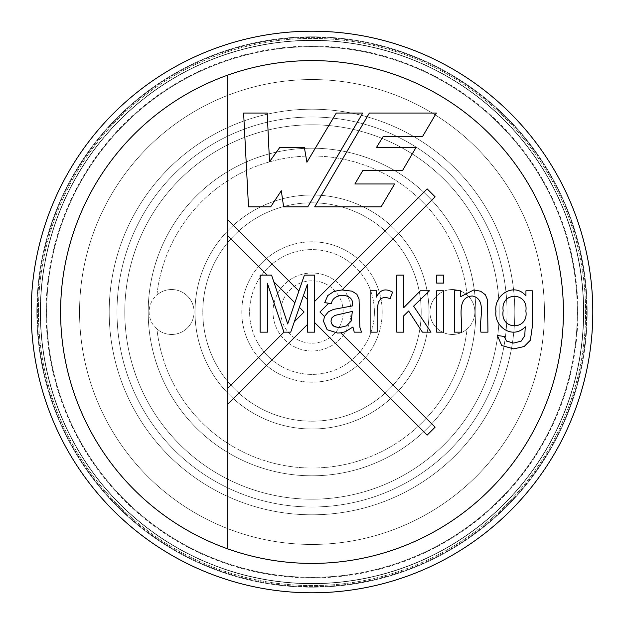 <?xml version="1.0" encoding="UTF-8"?>
<svg xmlns="http://www.w3.org/2000/svg" width="624" height="624" viewBox="0 0 624 624"><rect width="100%" height="100%" fill="white"/><g stroke="black" fill="none" stroke-linecap="round" stroke-linejoin="round"><path stroke-width="0.47" stroke-dasharray="3.12 2.34" d="M467.072 294.988A156 156 0 0 0 156.928 294.988A22.464 22.464 0 0 0 156.928 329.012A156 156 0 0 0 467.072 329.012A22.464 22.464 0 0 0 467.072 294.988A156 156 0 0 0 156.928 294.988A22.464 22.464 0 0 1 194.064 312A22.464 22.464 0 0 0 160.368 292.547A22.464 22.464 0 0 0 160.368 331.453A22.464 22.464 0 0 0 194.064 312A22.464 22.464 0 0 1 156.928 329.012A156 156 0 0 0 467.072 329.012A22.464 22.464 0 0 1 436.129 327.491A22.464 22.464 0 0 1 436.129 296.509A22.464 22.464 0 0 1 467.072 294.988M475.8 312A163.8 163.8 0 0 0 230.1 170.141A163.8 163.8 0 0 0 230.1 453.859A163.8 163.8 0 0 0 475.8 312A163.8 163.8 0 0 0 230.1 170.141A163.8 163.8 0 0 0 230.1 453.859A163.8 163.8 0 0 0 475.8 312M499.2 312A187.2 187.2 0 0 0 218.4 149.877A187.2 187.2 0 0 0 218.4 474.123A187.2 187.2 0 0 0 499.2 312A187.2 187.2 0 0 0 218.4 149.877A187.2 187.2 0 0 0 218.4 474.123A187.2 187.2 0 0 0 499.2 312M429 312A117 117 0 0 0 253.5 210.678A117 117 0 0 0 253.5 413.322A117 117 0 0 0 429 312A117 117 0 0 0 253.5 210.678A117 117 0 0 0 253.5 413.322A117 117 0 0 0 429 312M382.2 312A70.2 70.2 0 0 0 276.9 251.207A70.2 70.2 0 0 0 276.9 372.793A70.2 70.2 0 0 0 382.2 312A70.2 70.2 0 0 0 276.9 251.207A70.2 70.2 0 0 0 276.9 372.793A70.2 70.2 0 0 0 382.2 312M421.2 312A109.2 109.2 0 0 0 257.4 217.433A109.2 109.2 0 0 0 257.4 406.567A109.2 109.2 0 0 0 421.2 312A109.2 109.2 0 0 0 257.4 217.433A109.2 109.2 0 0 0 257.4 406.567A109.2 109.2 0 0 0 421.2 312M351 312A39 39 0 0 0 292.5 278.226A39 39 0 0 0 292.5 345.774A39 39 0 0 0 351 312A39 39 0 0 0 292.5 278.226A39 39 0 0 0 292.5 345.774A39 39 0 0 0 351 312M374.4 312A62.4 62.4 0 0 0 280.8 257.962A62.4 62.4 0 0 0 280.8 366.038A62.4 62.4 0 0 0 374.4 312A62.4 62.4 0 0 0 280.8 257.962A62.4 62.4 0 0 0 280.8 366.038A62.4 62.4 0 0 0 374.4 312M343.2 312A31.2 31.2 0 0 0 296.4 284.981A31.2 31.2 0 0 0 296.4 339.019A31.2 31.2 0 0 0 343.2 312A31.2 31.2 0 0 0 296.4 284.981A31.2 31.2 0 0 0 296.4 339.019A31.2 31.2 0 0 0 343.2 312M507 312A195 195 0 0 0 214.5 143.122A195 195 0 0 0 214.5 480.878A195 195 0 0 0 507 312A195 195 0 0 0 214.5 143.122A195 195 0 0 0 214.5 480.878A195 195 0 0 0 507 312M544.44 312A232.44 232.44 0 0 0 195.78 110.698A232.44 232.44 0 0 0 195.78 513.302A232.44 232.44 0 0 0 544.44 312A232.44 232.44 0 0 0 195.78 110.698A232.44 232.44 0 0 0 195.78 513.302A232.44 232.44 0 0 0 544.44 312M474.864 312A22.464 22.464 0 0 0 441.168 292.547A22.464 22.464 0 0 0 441.168 331.453A22.464 22.464 0 0 0 474.864 312M37.378 312A274.622 274.622 0 0 1 449.311 74.17A274.622 274.622 0 0 1 449.311 549.83A274.622 274.622 0 0 1 37.378 312A274.622 274.622 0 0 1 449.311 74.17A274.622 274.622 0 0 1 449.311 549.83A274.622 274.622 0 0 1 37.378 312A274.622 274.622 0 0 1 449.311 74.17A274.622 274.622 0 0 1 449.311 549.83A274.622 274.622 0 0 1 37.378 312A274.622 274.622 0 0 1 449.311 74.17A274.622 274.622 0 0 1 449.311 549.83A274.622 274.622 0 0 1 37.378 312A274.622 274.622 0 0 1 449.311 74.17A274.622 274.622 0 0 1 449.311 549.83A274.622 274.622 0 0 1 37.378 312A274.622 274.622 0 0 1 449.311 74.17A274.622 274.622 0 0 1 449.311 549.83A274.622 274.622 0 0 1 37.378 312M60.583 312A251.417 251.417 0 0 1 437.705 94.271A251.417 251.417 0 0 1 437.705 529.729A251.417 251.417 0 0 1 60.583 312A251.417 251.417 0 0 1 437.705 94.271A251.417 251.417 0 0 1 437.705 529.729A251.417 251.417 0 0 1 60.583 312A251.417 251.417 0 0 1 437.705 94.271A251.417 251.417 0 0 1 437.705 529.729A251.417 251.417 0 0 1 60.583 312A251.417 251.417 0 0 1 437.705 94.271A251.417 251.417 0 0 1 437.705 529.729A251.417 251.417 0 0 1 60.583 312A251.417 251.417 0 0 1 437.705 94.271A251.417 251.417 0 0 1 437.705 529.729A251.417 251.417 0 0 1 60.583 312A251.417 251.417 0 0 1 437.705 94.271A251.417 251.417 0 0 1 437.705 529.729A251.417 251.417 0 0 1 60.583 312M46.66 312A265.34 265.34 0 0 1 444.67 82.212A265.34 265.34 0 0 1 444.67 541.788A265.34 265.34 0 0 1 46.66 312A265.34 265.34 0 0 1 444.67 82.212A265.34 265.34 0 0 1 444.67 541.788A265.34 265.34 0 0 1 46.66 312A265.34 265.34 0 0 1 444.67 82.212A265.34 265.34 0 0 1 444.67 541.788A265.34 265.34 0 0 1 46.66 312M328.723 303.225L319.94 312L324.464 316.524L328.505 311.696L333.551 309.379L352.334 305.932C355.501 292.383 332.413 292.328 331.539 303.615L324.714 302.663M314.621 301.439L427.159 188.893L435.107 196.841L341.999 289.942L351.998 291.166L356.889 294.278L359.05 299.06L359.853 327.218L361.522 332.147L354.237 332.147L352.942 326.992L345.431 331.695L340.798 332.857L435.107 427.159L427.159 435.107L314.621 322.561M227.76 219.82L298.927 290.987M303.459 295.519L307.336 299.387M307.336 324.613L227.76 404.18M294.341 321.719L304.06 312L299.356 307.297M227.76 388.3L283.92 332.14M267.173 275.114L227.76 235.7M294.856 302.796L273.741 281.681M36.816 312A275.184 275.184 0 0 1 449.592 73.687A275.184 275.184 0 0 1 449.592 550.313A275.184 275.184 0 0 1 36.816 312A275.184 275.184 0 0 1 449.592 73.687A275.184 275.184 0 0 1 449.592 550.313A275.184 275.184 0 0 1 36.816 312A275.184 275.184 0 0 1 449.592 73.687A275.184 275.184 0 0 1 449.592 550.313A275.184 275.184 0 0 1 36.816 312A275.184 275.184 0 0 1 449.592 73.687A275.184 275.184 0 0 1 449.592 550.313A275.184 275.184 0 0 1 36.816 312A275.184 275.184 0 0 1 449.592 73.687A275.184 275.184 0 0 1 449.592 550.313A275.184 275.184 0 0 1 36.816 312A275.184 275.184 0 0 1 449.592 73.687A275.184 275.184 0 0 1 449.592 550.313A275.184 275.184 0 0 1 36.816 312M46.098 312A265.902 265.902 0 0 1 444.951 81.721A265.902 265.902 0 0 1 444.951 542.279A265.902 265.902 0 0 1 46.098 312A265.902 265.902 0 0 1 444.951 81.721A265.902 265.902 0 0 1 444.951 542.279A265.902 265.902 0 0 1 46.098 312A265.902 265.902 0 0 1 444.951 81.721A265.902 265.902 0 0 1 444.951 542.279A265.902 265.902 0 0 1 46.098 312M109.2 312A202.8 202.8 0 0 1 413.4 136.367A202.8 202.8 0 0 1 413.4 487.633A202.8 202.8 0 0 1 109.2 312A202.8 202.8 0 0 1 413.4 136.367A202.8 202.8 0 0 1 413.4 487.633A202.8 202.8 0 0 1 109.2 312M31.2 312A280.8 280.8 0 0 1 452.4 68.819A280.8 280.8 0 0 1 452.4 555.181A280.8 280.8 0 0 1 31.2 312A280.8 280.8 0 0 1 452.4 68.819A280.8 280.8 0 0 1 452.4 555.181A280.8 280.8 0 0 1 31.2 312A280.8 280.8 0 0 1 452.4 68.819A280.8 280.8 0 0 1 452.4 555.181A280.8 280.8 0 0 1 31.2 312A280.8 280.8 0 0 1 452.4 68.819A280.8 280.8 0 0 1 452.4 555.181A280.8 280.8 0 0 1 31.2 312A280.8 280.8 0 0 1 452.4 68.819A280.8 280.8 0 0 1 452.4 555.181A280.8 280.8 0 0 1 31.2 312M40.482 312A271.518 271.518 0 0 1 447.759 76.861A271.518 271.518 0 0 1 447.759 547.139A271.518 271.518 0 0 1 40.482 312A271.518 271.518 0 0 1 447.759 76.861A271.518 271.518 0 0 1 447.759 547.139A271.518 271.518 0 0 1 40.482 312A271.526 271.526 0 0 1 447.767 76.853A271.526 271.526 0 0 1 447.767 547.147A271.526 271.526 0 0 1 40.474 312A271.526 271.526 0 0 1 447.767 76.853A271.526 271.526 0 0 1 447.767 547.147A271.526 271.526 0 0 1 40.474 312A271.518 271.518 0 0 1 447.759 76.861A271.518 271.518 0 0 1 447.759 547.139A271.518 271.518 0 0 1 40.482 312M227.76 548.878A251.417 251.417 0 0 1 227.76 75.122L227.76 548.878M290.714 332.147L283.92 332.147L267.454 283.577L267.454 332.147L260.13 332.147L260.13 275.114L271.549 275.114L287.711 323.95L304.411 275.114L314.621 275.114L314.621 332.147L307.336 332.147L307.336 284.372L290.714 332.147M333.099 325.736C345.556 329.706 351.967 324.925 352.334 311.392L334.729 315.455L331.96 317.733L330.97 321.071L331.461 323.513L334.706 326.765M377.153 332.147L370.133 332.147L370.133 290.792L376.467 290.792L376.467 297.086C380.024 289.676 385.39 288.023 392.558 292.118L390.133 298.607L385.008 297.125L380.913 298.529L378.292 302.359L377.153 310.518L377.153 332.147M403.79 332.147L396.77 332.147L396.77 275.114L403.79 275.114L403.79 307.601L420.373 290.792L429.445 290.792L413.618 306.158L430.997 332.147L422.386 332.147L408.65 311.017L403.79 315.76L403.79 332.147M443.711 283.085L436.652 283.085L436.652 275.114L443.711 275.114L443.711 283.085M443.711 332.147L436.652 332.147L436.652 290.792L443.711 290.792L443.711 332.147M461.354 332.147L454.334 332.147L454.334 290.792L460.676 290.792L460.676 296.673L473.842 289.918L480.667 291.244L485.378 294.77L487.539 299.933L487.952 332.147L480.932 332.147C478.382 320.845 487.672 298.958 472.321 295.987C455.231 297.047 463.203 320.736 461.354 332.147M532.35 290.792L532.35 326.492L530.377 340.197L524.152 346.531L513.685 348.886L501.766 345.548L497.367 335.486L504.2 336.476L506.548 341.102L513.685 343.075L521.157 341.141L524.761 335.72L525.26 326.797C512.85 339.916 493.943 326.82 495.924 311.282C493.724 294.707 514.441 281.791 525.938 295.909L525.938 290.792L532.35 290.792M503.17 310.744C499.723 330.79 529.175 330.681 525.86 311.017C528.715 291.556 500.284 291.416 503.17 310.744M248.508 206.848L243.617 113.045L267.212 113.045L269.513 161.71L279.872 147.287L304.325 147.287L306.922 162.248L336.266 113.045L362.739 113.045L307.78 206.848L283.616 206.848L281.307 190.733L270.668 206.848L248.508 206.848M436.371 113.045L369.361 113.045L314.691 206.848L381.1 206.848L394.633 183.971L354.908 183.971L362.786 170.594L402.496 170.594L416.13 147.287L376.592 147.287L383.222 136.383L422.635 136.383L436.371 113.045M40.287 312A271.713 271.713 0 0 1 447.86 76.69A271.713 271.713 0 0 1 447.86 547.31A271.713 271.713 0 0 1 40.287 312A271.713 271.713 0 0 1 447.86 76.69A271.713 271.713 0 0 1 447.86 547.31A271.713 271.713 0 0 1 40.287 312M38.415 312A273.585 273.585 0 0 1 448.796 75.067A273.585 273.585 0 0 1 448.796 548.933A273.585 273.585 0 0 1 38.415 312A273.585 273.585 0 0 1 448.796 75.067A273.585 273.585 0 0 1 448.796 548.933A273.585 273.585 0 0 1 38.415 312"/><path stroke-width="0.94" d="M436.371 113.045L369.361 113.045L314.691 206.848L381.1 206.848L394.633 183.971L354.908 183.971L362.786 170.594L402.496 170.594L416.13 147.287L376.592 147.287L383.222 136.383L422.635 136.383L436.371 113.045M354.237 332.147L352.942 326.992L345.431 331.695L340.798 332.857L435.107 427.159L427.159 435.107L314.621 322.561L314.621 332.147L307.336 332.147L307.336 324.613L227.76 404.18L227.76 548.878A251.417 251.417 0 0 1 227.76 75.122L227.76 219.82L298.927 290.987L304.411 275.114L314.621 275.114L314.621 301.439L427.159 188.893L435.107 196.841L341.999 289.942L351.998 291.166L356.889 294.278L359.05 299.06L359.853 327.218L361.522 332.147L354.237 332.147M390.133 298.607L385.008 297.125L380.913 298.529L378.292 302.359L377.153 310.518L377.153 332.147L370.133 332.147L370.133 290.792L376.467 290.792L376.467 297.086C380.024 289.676 385.39 288.023 392.558 292.118L390.133 298.607M403.79 315.76L403.79 332.147L396.77 332.147L396.77 275.114L403.79 275.114L403.79 307.601L420.373 290.792L429.445 290.792L413.618 306.158L430.997 332.147L422.386 332.147L408.65 311.017L403.79 315.76M443.711 275.114L443.711 283.085L436.652 283.085L436.652 275.114L443.711 275.114M443.711 290.792L443.711 332.147L436.652 332.147L436.652 290.792L443.711 290.792M480.932 332.147C478.382 320.845 487.672 298.958 472.321 295.987C455.231 297.047 463.203 320.736 461.354 332.147L454.334 332.147L454.334 290.792L460.676 290.792L460.676 296.673L473.842 289.918L480.667 291.244L485.378 294.77L487.539 299.933L487.952 332.147L480.932 332.147M525.938 290.792L532.35 290.792L532.35 326.492L530.377 340.197L524.152 346.531L513.685 348.886L501.766 345.548L497.367 335.486L504.2 336.476L506.548 341.102L513.685 343.075L521.157 341.141L524.761 335.72L525.26 326.797C512.85 339.916 493.943 326.82 495.924 311.282C493.724 294.707 514.441 281.791 525.938 295.909L525.938 290.792M270.668 206.848L248.508 206.848L243.617 113.045L267.212 113.045L269.513 161.71L279.872 147.287L304.325 147.287L306.922 162.248L336.266 113.045L362.739 113.045L307.78 206.848L283.616 206.848L281.307 190.733L270.668 206.848M352.334 305.932C355.501 292.383 332.413 292.328 331.539 303.615L328.723 303.225L319.94 312L324.464 316.524L328.505 311.696L333.551 309.379L352.334 305.932M340.798 332.857L337.654 333.06L327.14 329.722L323.497 321.259L324.464 316.524L323.497 321.259L327.14 329.722L337.654 333.06L340.798 332.857M324.714 302.663L327.787 295.534L334.012 291.361L341.999 289.942L334.012 291.361L327.787 295.534L324.714 302.663L328.723 303.225M314.621 322.561L314.621 301.439M307.336 299.387L307.336 284.372L303.459 295.519L307.336 299.387L307.336 324.613M304.06 312L299.356 307.297L294.341 321.719L304.06 312M273.741 281.681L287.711 323.95L294.856 302.796L273.741 281.681L271.549 275.114L267.173 275.114L227.76 235.7L227.76 388.3L283.92 332.147L267.454 283.577L267.454 332.147L260.13 332.147L260.13 275.114L267.173 275.114M294.856 302.796L298.927 290.987M227.76 235.7L227.76 219.82M299.356 307.297L303.459 295.519M283.92 332.147L290.714 332.147L294.341 321.719M227.76 404.18L227.76 388.3M31.2 312A280.8 280.8 0 0 1 452.4 68.819A280.8 280.8 0 0 1 452.4 555.181A280.8 280.8 0 0 1 31.2 312A280.8 280.8 0 0 1 452.4 68.819A280.8 280.8 0 0 1 452.4 555.181A280.8 280.8 0 0 1 31.2 312M333.099 325.736L334.706 326.765L339.362 327.592L346.57 325.853L351.234 320.993L352.334 311.392L334.729 315.455L331.96 317.733L330.97 321.071L331.461 323.513L333.099 325.736L331.461 323.513L334.706 326.765M503.17 310.744C499.723 330.79 529.175 330.681 525.86 311.017C528.715 291.556 500.284 291.416 503.17 310.744M227.76 75.122A251.417 251.417 0 0 1 563.417 312A251.417 251.417 0 0 1 227.76 548.878"/></g></svg>
